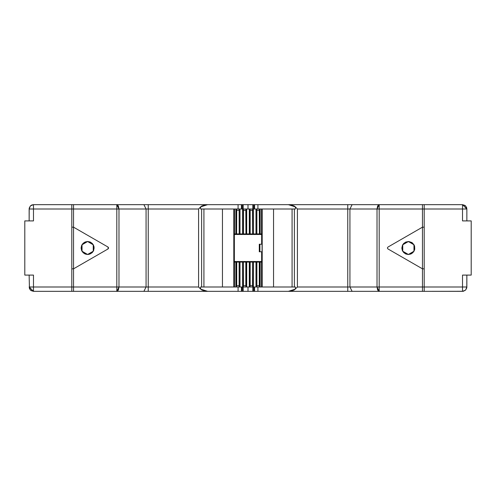 <?xml version="1.0" encoding="UTF-8"?>
<svg xmlns="http://www.w3.org/2000/svg" width="496" height="496" viewBox="0 0 496 496"><rect width="100%" height="100%" fill="white"/><g stroke="black" fill="none" stroke-linecap="round" stroke-linejoin="round"><path stroke-width="0.74" d="M87.643 241.478L82.032 244.764L82.032 251.236L87.643 254.522L81.995 251.261L81.995 244.739L87.643 241.478L82.032 244.764L82.032 251.236L87.643 254.522L81.995 251.261L81.995 244.739L87.643 241.478L84.041 242.612L82.255 244.404L81.164 248L81.66 250.48L84.041 253.388L86.378 254.355L88.914 254.398L92.256 252.613L93.67 250.499L94.042 246.729L92.256 243.387L90.142 241.974L87.643 241.478L93.291 244.739L93.291 251.261L87.643 254.522L93.291 251.261L93.291 244.739L87.643 241.478L85.145 241.974L83.03 243.387L81.617 245.501L81.121 248L81.617 250.499L83.03 252.613L85.145 254.026L87.643 254.522M408.357 254.522L413.968 251.236L413.968 244.764L408.357 241.478L414.005 244.739L414.005 251.261L408.357 254.522L413.968 251.236L413.968 244.764L408.357 241.478L414.005 244.739L414.005 251.261L408.357 254.522L411.959 253.388L414.34 250.48L414.712 246.735L412.939 243.418L409.622 241.645L405.858 241.974L402.932 244.379L401.834 248L402.33 250.499L403.744 252.613L405.858 254.026L408.357 254.522L402.709 251.261L402.709 244.739L408.357 241.478L402.709 244.739L402.709 251.261L408.357 254.522L410.855 254.026L412.97 252.613L414.755 249.271L414.383 245.501L411.984 242.575L408.357 241.478M466.866 275.088L466.866 287.004L462.532 287.004L462.532 291.338L465.595 290.073L466.866 287.004L462.532 287.004L462.532 291.338L465.595 290.073L466.866 287.004L462.532 287.004L462.532 291.338L465.595 290.073L466.866 287.004L466.866 275.088L466.786 287.854L465.601 290.067L463.376 291.257L424.179 291.338L424.179 287.004L424.179 291.338L424.179 287.004L424.179 291.338L462.532 291.338L422.443 291.338L422.443 287.004L422.443 291.338L422.443 287.004L422.443 291.338L422.443 287.004L377.016 287.004L377.648 290.073L379.18 291.338L379.18 287.004L347.77 287.004L347.77 208.996L349.934 208.996L349.934 287.004L297.439 287.004L297.439 208.996L295.368 206.919L295.368 208.996L294.376 208.996L294.376 287.004L295.368 287.004L262.192 287.004L262.192 208.996L259.377 208.996L259.377 233.914L259.265 210.292M466.538 207.334L466.866 208.996L462.532 208.996L466.866 208.996L466.866 220.912L466.866 208.996L462.532 208.996L462.532 204.662L424.179 204.662L424.179 287.004L462.532 287.004L462.532 275.088L463.376 275.088M236.735 210.292L236.623 233.914L236.623 208.996L233.808 208.996L233.808 287.004L234.459 287.004L234.459 262.086L235.867 262.086L233.914 262.086L236.735 262.086L236.735 285.708M236.623 262.086L235.867 262.086L235.867 287.004L234.459 287.004L234.459 262.086L234.459 287.004L233.808 287.004L233.808 208.996L234.459 208.996L234.459 233.914L233.914 233.914L235.867 233.914L234.459 233.914L234.459 208.996L200.632 208.996L200.632 206.919L198.561 208.996L198.561 287.004L200.632 289.081L200.632 287.004L201.624 287.004L201.624 208.996L200.632 208.996L200.632 206.919L201.891 205.989L198.561 208.996L198.561 287.004L146.066 287.004L146.066 208.996L148.23 208.996L148.23 287.004L118.984 287.004L118.984 208.996L116.82 208.996L116.82 287.004L118.984 287.004L118.984 208.996L116.82 208.996L116.82 287.004L118.984 287.004L118.984 208.996L73.557 208.996L73.557 204.662L73.557 227.143L108.078 247.076L108.078 248.924L73.557 268.857L73.557 227.143L108.078 247.076L108.612 248L108.078 247.076L108.078 248.924L108.612 248L108.078 248.924L73.557 268.857L73.557 291.338L73.557 287.004L73.557 291.338L73.557 287.004L116.82 287.004L116.82 291.338L118.352 290.073L118.984 287.004L116.82 287.004L116.82 291.338L143.896 291.338L146.066 287.004L118.984 287.004L116.82 291.338L143.896 291.338L146.066 287.004L146.066 208.996L148.23 208.996L148.23 287.004L146.066 287.004L146.066 208.996L148.23 208.996L148.23 291.338L148.23 287.004L148.23 291.338L207.619 291.338L205.511 291.183L201.891 290.011L198.561 287.004L148.23 287.004L198.561 287.004L200.632 289.081L200.632 287.004L236.623 287.004L236.623 262.086L236.623 285.708L236.623 262.086L235.867 262.086L235.867 287.004L236.623 287.004L236.623 285.708L239.221 285.708L239.221 287.004L243.344 287.004L243.344 262.086L242.581 262.086L242.581 287.004L243.344 287.004L243.344 262.086L242.581 262.086L242.581 287.004L249.302 287.004L249.302 262.086L246.698 262.086L246.698 287.004L249.302 287.004L249.302 262.086L245.942 262.086L245.942 287.004L250.058 287.004L250.058 262.086L246.698 262.086L246.698 287.004L246.698 262.086L245.942 262.086L245.942 285.708L243.344 285.708L243.344 262.086L243.449 285.708M252.551 285.708L252.656 262.086L252.656 285.708L250.058 285.708L250.058 262.086L249.302 262.086L249.302 287.004L253.419 287.004L253.419 262.086L252.656 262.086L252.656 287.004L256.779 287.004L256.779 262.086L259.377 262.086L259.377 287.004L261.541 287.004L261.541 262.086L262.086 262.086L260.133 262.086L261.541 262.086L261.541 287.004L262.192 287.004L261.541 287.004L262.192 287.004L262.192 208.996L259.377 208.996L259.377 233.914L260.133 233.914L259.377 233.914L259.377 210.292L256.779 210.292L256.779 208.996L252.656 208.996L252.656 233.914L253.419 233.914L253.419 208.996L252.656 208.996L252.656 233.914L253.419 233.914L253.419 208.996L246.698 208.996L246.698 233.914L249.302 233.914L249.302 208.996L246.698 208.996L246.698 233.914L250.058 233.914L250.058 208.996L245.942 208.996L245.942 233.914L249.302 233.914L249.302 208.996L249.302 233.914L250.058 233.914L250.058 210.292L252.656 210.292L252.656 233.914L252.551 210.292M252.855 287.004L252.855 291.338L252.855 287.004L252.855 291.338L288.381 291.338L292.442 290.73L295.368 289.081L295.368 287.004L262.192 287.004L262.192 208.996L295.368 208.996L261.541 208.996L261.541 233.914L261.541 208.996L261.541 233.914L260.133 233.914L262.086 233.914L260.133 233.914L260.133 208.996L253.419 208.996L253.419 233.914L256.017 233.914L256.017 208.996L253.419 208.996M29.469 288.672L31.062 290.606L33.468 291.338L71.821 291.338L33.468 291.338L33.468 287.004L29.134 287.004L33.468 291.338L33.468 287.004L29.134 287.004L30.405 290.073L33.468 291.338L33.468 287.004L29.134 287.004L30.405 290.073L33.468 291.338L71.821 291.338L71.821 268.857L73.557 268.857L73.557 287.854L73.557 268.857L73.557 287.004L116.82 287.004L116.82 291.338L207.619 291.338L200.632 289.081L203.558 290.73L207.619 291.338L243.145 291.338L243.145 287.004L243.145 291.338L248 291.338L243.145 291.338L243.145 287.004M243.145 208.996L243.145 204.662L243.145 208.996L243.145 204.662L143.896 204.662L146.066 208.996L118.984 208.996L118.352 205.927L116.82 204.662L116.82 287.004L71.821 287.004L71.821 268.857L73.557 268.857L73.557 287.004L33.468 287.004L33.468 275.088L24.8 275.088L24.8 220.912L33.468 220.912L24.8 220.912L24.8 275.088L24.8 220.912L33.468 220.912L33.468 208.996L29.134 208.996L29.134 220.912L29.214 208.146L30.399 205.933L31.806 204.991L33.468 204.662L30.405 205.927L29.134 208.996L29.134 220.912M466.866 220.912L466.866 208.996L465.595 205.927L462.532 204.662L422.443 204.662L422.443 208.146L422.443 204.662L379.18 204.662L377.016 208.996L379.18 208.996L379.18 204.662L379.18 208.996L424.179 208.996L424.179 227.143L422.443 227.143L422.443 287.004L379.18 287.004L379.18 208.996L422.443 208.996L422.443 227.143L422.443 208.146L422.443 208.996L462.532 208.996L462.532 220.912L471.2 220.912L462.532 220.912L462.532 208.996L424.179 208.996L424.179 227.143L422.443 227.143L422.443 208.996L422.443 268.857L424.179 268.857L424.179 287.004L462.532 287.004L462.532 275.088L471.2 275.088L471.2 220.912L471.2 275.088L462.532 275.088L471.2 275.088L471.2 220.912L462.532 220.912L462.532 204.662L462.532 208.996L424.179 208.996L424.179 287.004L422.443 287.004L422.443 268.857L422.443 287.004L422.443 268.857L387.922 248.924L387.388 248L387.922 247.076L422.443 227.143L422.443 268.857L387.922 248.924L387.388 248L387.922 247.076L387.388 248L387.922 248.924L387.388 248L387.922 247.076L422.443 227.143L422.443 204.662L422.443 208.996L422.443 204.662L422.443 208.996L377.016 208.996L377.016 287.004L379.18 291.338L379.18 287.004L347.77 287.004L347.77 208.996L349.934 208.996L349.934 287.004L352.104 291.338L379.18 291.338L379.18 208.996L377.016 208.996L377.016 287.004L379.18 291.338L424.179 291.338L379.18 291.338L422.443 291.338L422.443 287.004L379.18 287.004L379.18 204.662L377.648 205.927L377.016 208.996L349.934 208.996L349.934 287.004L352.104 291.338L379.18 291.338L352.104 291.338L349.934 287.004L377.016 287.004L377.016 208.996L297.439 208.996L295.368 206.919L297.439 208.996L297.439 287.004L296.899 287.544L297.439 287.004L297.439 208.996L347.77 208.996L297.439 208.996M254.07 287.004L254.07 291.338L254.07 287.004L254.07 291.338L347.77 291.338L347.77 287.004L297.439 287.004L294.109 290.011L290.489 291.183L288.381 291.338L347.77 291.338L347.77 204.662L347.77 208.996L347.77 204.662L288.381 204.662L290.489 204.817L294.109 205.989L295.368 206.919L295.368 208.996L295.368 206.919L294.109 205.989L290.489 204.817L288.381 204.662L252.855 204.662L252.855 208.996L252.855 204.662L248 204.662L252.855 204.662L252.855 208.996M143.896 291.338L148.23 291.338L143.896 291.338L146.066 287.004L118.984 287.004L116.82 291.338L71.821 291.338L73.557 291.338L73.557 287.854L73.557 291.338L71.821 291.338L71.821 208.996L29.134 208.996L33.468 208.996L33.468 204.662L30.405 205.927L29.134 208.996L30.405 205.927L33.468 204.662L33.468 208.996L33.468 204.662L71.821 204.662L71.821 208.996L71.821 204.662L71.821 208.996L71.821 204.662L33.468 204.662L73.557 204.662L73.557 227.143L73.557 204.662L71.821 204.662L116.82 204.662L116.82 208.996L73.557 208.996L73.557 227.143L73.557 208.996L33.468 208.996L33.468 220.912L32.624 220.912M241.93 208.996L241.93 204.662L241.93 208.996L241.93 204.662L148.23 204.662L148.23 208.996L198.561 208.996L200.632 206.919L200.632 208.996L233.808 208.996L233.808 287.004L224.719 287.004L233.808 287.004M241.93 204.662L148.23 204.662L148.23 208.996L148.23 204.662L116.82 204.662L116.82 208.996L71.821 208.996L71.821 204.743L71.821 208.996L33.468 208.996L33.468 220.912M254.07 291.338L261.001 291.338M148.23 291.338L242.798 291.338L242.798 287.004L242.798 291.338L241.93 291.338L241.93 287.004M257.889 287.004L257.889 291.338L257.889 287.004L257.889 291.338L347.77 291.338L347.77 287.004L297.439 287.004M466.531 207.328L464.938 205.394L462.532 204.662L466.866 208.996L465.595 205.927L462.532 204.662L253.251 204.662M408.357 241.521L402.746 244.764L402.746 251.236L408.357 254.479L402.746 251.236L402.746 244.764L408.357 241.521L405.877 242.017L403.775 243.418L402.374 245.52L401.878 248L402.374 250.48L403.775 252.582L405.877 253.983L408.357 254.479M87.643 254.479L93.254 251.236L93.254 244.764L87.643 241.521L93.254 244.764L93.254 251.236L87.643 254.479L90.123 253.983L92.225 252.582L93.626 250.48L94.122 248L93.626 245.52L92.225 243.418L90.123 242.017L87.643 241.521M240.417 233.914L240.417 234.459M240.417 261.541L240.417 262.086M246.698 208.996L239.221 208.996L239.221 233.914L243.344 233.914L243.344 208.996L242.581 208.996L242.581 233.914L243.344 233.914L243.344 210.292L245.942 210.292L245.942 233.914L246.698 233.914L246.698 208.996L245.942 208.996L245.942 233.914L245.83 210.292M245.83 285.708L245.83 262.086L245.83 285.708L245.83 262.086L243.449 262.086L245.942 262.086L245.942 285.708L243.344 285.708L243.344 287.004L246.698 287.004M250.17 210.292L250.17 233.914L250.17 210.292L250.17 233.914L252.551 233.914L250.058 233.914L250.058 210.292L252.656 210.292L252.656 208.996L249.302 208.996M249.302 287.004L252.656 287.004L252.656 285.708L252.656 287.004L256.017 287.004L256.017 262.086L252.656 262.086L252.656 285.708L250.058 285.708L250.058 262.086L252.551 262.086L250.17 262.086L250.17 285.708M243.449 210.292L243.449 233.914L243.449 210.292L243.449 233.914L245.83 233.914L243.344 233.914L243.344 210.292L245.942 210.292L245.942 208.996L242.581 208.996L242.581 233.914L243.344 233.914M242.581 208.996L239.983 208.996L239.983 233.914L242.581 233.914L242.581 208.996L239.983 208.996L239.983 233.914L242.581 233.914M243.344 262.086L239.983 262.086L239.983 287.004L242.581 287.004L242.581 262.086L239.221 262.086L239.221 285.708L236.623 285.708L236.623 287.004L242.581 287.004M253.419 287.004L260.133 287.004L260.133 262.086L259.377 262.086L260.133 262.086L259.377 262.086L259.377 285.708L256.779 285.708L256.779 262.086L253.419 262.086L253.419 287.004L253.419 262.086L252.656 262.086M239.983 208.996L235.867 208.996L235.867 233.914L236.623 233.914L235.867 233.914L236.623 233.914L236.623 210.292L239.221 210.292L239.221 233.914L239.983 233.914L239.983 208.996L239.221 208.996L239.221 233.914L239.115 210.292M242.581 262.086L239.983 262.086L239.983 287.004L239.983 262.086L239.221 262.086L239.221 287.004L239.983 287.004M252.656 233.914L256.779 233.914L256.779 210.292L259.377 210.292L259.377 208.996L256.017 208.996L256.017 233.914L256.779 233.914L256.779 208.996L256.779 210.292L259.377 210.292M259.377 262.086L259.377 285.708L256.779 285.708L256.779 262.086L256.017 262.086L256.017 287.004L256.017 262.086L253.419 262.086M239.115 285.708L239.115 262.086L239.115 285.708L239.115 262.086L236.735 262.086L239.221 262.086L239.221 287.004L236.623 287.004L239.221 287.004M256.885 210.292L256.885 233.914L256.885 210.292L256.885 233.914L259.265 233.914L256.779 233.914L256.779 210.292M258.41 233.914L258.41 234.459M258.41 261.541L258.41 262.086M237.59 262.086L237.59 261.541M237.59 234.459L237.59 233.914M256.885 262.086L256.885 285.708L256.885 262.086L259.265 262.086L259.265 285.708L259.265 262.086L256.885 262.086L256.885 285.708M255.589 233.914L255.589 234.459L255.583 233.914M255.589 261.541L255.589 262.086L255.583 261.541M236.735 233.914L239.115 233.914M236.084 262.086L236.084 261.541M236.084 234.459L236.084 233.914M259.916 233.914L259.916 234.459M259.916 244.206L259.916 251.794M259.916 261.541L259.916 262.086M254.491 233.914L254.491 234.459M254.491 261.541L254.491 262.086M241.509 262.086L241.509 261.541M241.509 234.459L241.509 233.914M236.623 233.914L236.623 208.996L235.867 208.996L235.867 233.914L234.459 233.914L234.459 208.996L235.867 208.996L235.867 233.914M260.133 233.914L260.133 208.996L260.133 233.914L259.377 233.914M256.017 287.004L259.377 287.004L259.377 285.708L259.377 287.004L260.133 287.004L260.133 262.086L261.541 262.086L261.541 287.004L260.133 287.004L260.133 262.086M233.914 262.086L233.914 233.914L233.914 262.086M262.086 233.914L262.086 262.086L262.086 233.914M256.779 287.004L256.779 285.708L256.779 287.004L259.377 287.004M250.058 287.004L250.058 285.708L250.058 287.004L252.656 287.004M245.942 285.708L245.942 287.004L245.942 285.708L243.344 285.708M462.532 220.912L463.376 220.912M292.107 208.996L292.107 287.004M203.893 287.004L203.893 208.996M254.56 291.338L254.56 287.004M207.619 291.338L241.44 291.338L241.44 287.004L241.44 291.338L241.93 291.338M29.134 275.088L29.462 288.666M108.078 248.924L73.557 268.857L73.557 287.004L33.468 287.004L33.468 275.088L32.624 275.088M33.468 275.088L24.8 275.088L33.468 275.088L33.468 287.004L71.821 287.004L71.821 208.996L73.557 208.996L73.557 227.143L108.078 247.076M387.922 247.076L422.443 227.143L422.443 268.857L424.179 268.857L424.179 291.257L424.179 287.004L422.443 287.004L422.443 268.857L387.922 248.924M294.376 287.004L294.376 208.996L294.376 287.004M273.544 208.996L273.544 287.004M222.456 287.004L222.456 208.996M236.623 210.292L239.221 210.292L239.221 208.996L236.623 208.996L236.623 210.292L239.221 210.292M243.344 210.292L243.344 208.996L243.344 210.292L245.942 210.292M250.058 210.292L250.058 208.996L250.058 210.292L252.656 210.292M201.624 208.996L201.624 287.004L201.624 208.996M248 287.004L248 291.338L252.855 291.338L248 291.338L248 287.004L248 291.338L243.145 291.338M295.368 287.004L295.368 289.081L295.368 287.004L262.192 287.004M347.77 291.338L352.104 291.338M238.111 291.338L238.111 287.004M462.532 275.088L462.532 287.004L422.443 287.004L422.443 227.143L422.443 268.857L424.179 268.857L424.179 287.004L424.179 208.996L424.179 227.143L422.443 227.143L422.443 208.996L424.179 208.996L424.179 204.662L254.56 204.662L254.56 208.996L254.56 204.662L254.07 204.662L254.07 208.996L254.07 204.662L253.22 204.662L253.202 208.996M241.44 204.662L241.44 208.996M253.202 291.338L253.202 287.004M352.104 204.662L349.934 208.996L352.104 204.662L349.934 208.996L377.016 208.996L379.18 204.662L347.77 204.662M257.889 204.662L257.889 208.996M248 208.996L248 204.662L243.145 204.662L248 204.662L248 208.996L248 204.662L252.855 204.662M238.111 204.662L238.111 208.996M205.511 204.817L201.891 205.989L205.511 204.817M198.561 208.996L148.23 208.996L198.561 208.996L198.561 287.004M146.066 208.996L118.984 208.996L116.82 204.662L73.557 204.662L143.896 204.662L146.066 208.996L118.984 208.996L116.82 204.662L143.896 204.662L146.066 208.996M73.557 268.857L73.557 227.143L73.557 268.857L73.557 227.143L71.821 227.143L71.821 208.996L71.821 227.143L73.557 227.143L73.557 268.857L73.557 227.143L71.821 227.143L71.821 208.996L71.821 287.004L71.821 268.857L73.557 268.857M242.798 204.662L242.798 208.996M233.914 234.459L234.348 234.459L233.914 234.459L234.348 234.459L234.348 261.541L233.914 261.541L261.652 261.541L261.652 251.794L262.086 251.794L259.265 251.794L259.265 244.206L261.652 244.206L261.652 234.459L262.086 234.459L234.348 234.459L234.348 261.541L261.652 261.541L261.652 251.794L259.265 251.794L259.265 244.206L261.652 244.206L261.652 234.459L234.348 234.459L234.348 261.541L233.914 261.541M262.086 244.206L261.652 244.206L262.086 244.206L261.652 244.206L261.652 234.459L262.086 234.459M262.086 261.541L261.652 261.541L262.086 261.541L261.652 261.541L261.652 251.794L262.086 251.794M261.652 251.794L259.265 251.794L259.265 244.206L261.652 244.206M242.798 287.004L242.798 291.338M245.942 233.914L246.698 233.914M246.698 262.086L245.942 262.086M249.302 233.914L250.058 233.914M250.058 262.086L249.302 262.086M245.83 262.086L243.449 262.086M250.17 233.914L252.551 233.914M243.449 233.914L245.83 233.914M252.551 262.086L250.17 262.086M253.419 233.914L256.017 233.914L256.017 208.996M239.221 233.914L239.983 233.914M239.983 262.086L239.221 262.086M256.017 233.914L256.779 233.914M256.779 262.086L256.017 262.086M239.115 262.086L236.735 262.086M256.885 233.914L259.265 233.914M259.265 285.708L259.265 262.086M235.867 262.086L235.867 287.004L236.623 287.004M235.867 208.996L234.459 208.996M234.459 287.004L235.867 287.004M261.541 208.996L260.133 208.996M260.133 287.004L261.541 287.004M259.377 285.708L256.779 285.708M252.656 285.708L250.058 285.708M239.221 285.708L236.623 285.708M243.344 287.004L245.942 287.004M241.44 287.004L241.44 291.338M233.808 208.996L200.632 208.996M239.221 208.996L236.623 208.996M245.942 208.996L243.344 208.996M252.656 208.996L250.058 208.996M259.377 208.996L256.779 208.996M295.368 208.996L262.192 208.996M200.632 289.081L200.632 287.004M252.855 291.338L248 291.338M288.381 291.338L295.368 289.081M254.56 208.996L254.56 204.662M254.07 204.662L254.07 208.996M288.381 204.662L295.368 206.919M243.145 204.662L248 204.662M207.619 204.662L200.632 206.919M148.23 204.662L143.896 204.662M234.348 261.541L261.652 261.541M261.652 234.459L234.348 234.459M259.265 251.794L259.265 244.206"/></g></svg>
